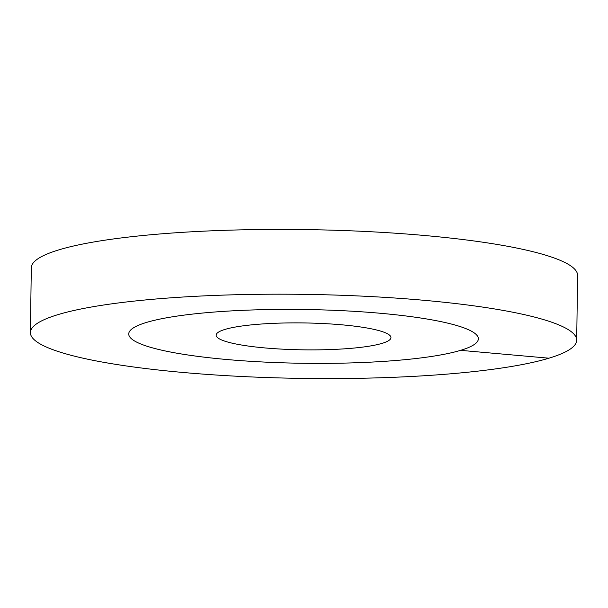 <?xml version="1.0" encoding="UTF-8"?>
<svg xmlns="http://www.w3.org/2000/svg" width="608" height="608" viewBox="0 0 608 608"><rect width="100%" height="100%" fill="white"/><g stroke="black" fill="none" stroke-linecap="round" stroke-linejoin="round"><path stroke-width="0.91" d="M226.769 359.51A174.83 26.896 -179.2 0 0 478.359 338.831A174.83 26.896 -179.2 0 0 380.327 313.264A174.83 26.896 0.8 0 0 128.736 333.944A174.83 26.896 0.8 0 1 146.498 322.43A174.83 26.896 -179.2 0 1 343.132 310.726A174.83 26.896 -179.2 0 1 478.359 338.831A174.83 26.896 -179.2 0 1 460.598 350.345A174.83 26.896 0.8 0 1 263.963 362.049A174.83 26.896 0.8 0 1 128.736 333.944A174.83 26.896 0.8 0 0 226.769 359.51M265.156 347.951A87.415 13.452 0.8 0 1 216.144 335.168A87.415 13.452 0.8 0 1 341.939 324.824A87.415 13.452 -179.2 0 1 390.952 337.607A87.415 13.452 -179.2 0 1 265.156 347.951M548.94 358.196A273.174 42.028 -179.2 0 0 576.696 340.199A273.174 42.028 -179.2 0 0 365.4 296.286A273.174 42.028 -179.2 0 0 58.155 314.579A273.174 42.028 0.8 0 0 30.4 332.576A273.174 42.028 0.8 0 0 241.695 376.489A273.174 42.028 0.8 0 0 548.94 358.196L460.598 350.345M576.696 340.199L577.6 275.424A273.174 42.028 -179.2 0 0 366.305 231.511A273.174 42.028 -179.2 0 0 59.06 249.804A273.174 42.028 0.8 0 0 31.304 267.801L30.4 332.576"/></g></svg>
